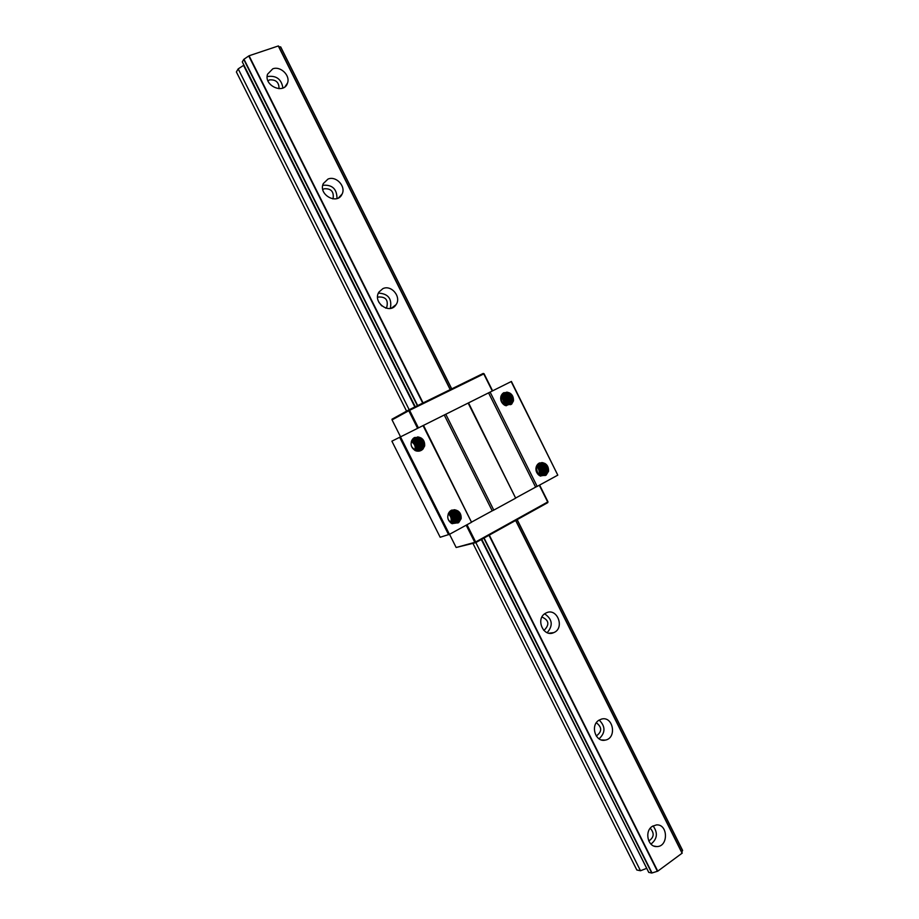 <?xml version="1.0" encoding="UTF-8"?>
<svg xmlns="http://www.w3.org/2000/svg" width="919" height="919" viewBox="0 0 919 919"><rect width="100%" height="100%" fill="white"/><g stroke="black" fill="none" stroke-linecap="round" stroke-linejoin="round"><path stroke-width="1.38" d="M417.571 428.277L408.771 410.736L392.057 419.891L392.08 419.144L408.978 409.84M392.057 419.891L400.535 436.778M400.454 436.812L449.448 534.33L440.178 537.259L391.885 441.177L511.412 381.442L557.799 475.146L511.159 381.557M411.298 441.648C414.687 443.682 415.859 446.577 414.825 450.344L420.971 448.817C423.969 441.534 421.729 437.823 414.239 437.685M448.231 513.859C451.126 516.248 451.895 519.178 450.517 522.647M448.598 534.72L399.627 437.237M424.67 445.922C424.9 440.741 422.591 437.743 417.72 436.916L412.275 439.65C410.012 444.084 411.046 447.748 415.365 450.643C418.271 451.7 420.799 451.183 422.935 449.115L424.67 445.922L422.935 449.115M450.241 511.033L448.909 512.618C446.703 517.133 447.737 520.797 451.999 523.623L458.65 522.681L461.166 518.661C461.372 513.422 459.075 510.459 454.262 509.735L450.241 511.033C456.536 513.342 457.719 517.363 453.825 523.049L453.975 523.003C457.88 517.248 456.663 513.239 450.333 510.953M449.448 534.33L471.527 522.268L423.027 425.554M471.527 522.268L423.487 425.325M471.918 521.912L492.228 510.826L444.233 414.974M492.228 510.826L493.79 510.102L445.772 414.205M493.79 510.102L515.674 498.155L468.127 403.039M515.674 498.155L468.518 402.855M516.007 497.834L535.616 487.127L488.552 392.85M535.616 487.127L537.178 486.404L490.103 392.08M513.468 400.879C513.629 395.905 511.423 392.987 506.84 392.137L502.613 393.585L501.763 394.688C499.695 398.915 500.706 402.442 504.784 405.29L511.619 404.199L513.468 400.879L511.619 404.199M548.551 471.24C548.689 466.22 546.495 463.337 541.969 462.579L538.362 463.635L536.972 465.267C534.95 469.575 535.961 473.101 540.004 475.881L546.081 475.192L548.551 471.24L546.081 475.192M537.178 486.404L557.799 475.146M500.625 398.295L503.061 404.027M535.903 468.299L537.604 473.882M503.876 392.666C511.274 392.643 513.434 396.273 510.378 403.567C507.816 405.589 505.163 405.497 502.394 403.303M503.44 392.918C510.539 393.458 512.526 397.169 509.413 404.027L505.255 405.474M502.992 393.252C509.781 394.285 511.596 398.03 508.448 404.486L506.243 405.738M502.578 393.631C509.011 395.113 510.642 398.892 507.483 404.946L507.644 404.865C510.803 398.743 509.137 394.975 502.647 393.562M502.188 394.067C508.23 395.974 509.677 399.754 506.53 405.394L506.691 405.325C509.838 399.604 508.356 395.825 502.256 393.987M501.843 394.573C506.955 396.388 508.437 399.88 506.289 405.026M501.475 395.136C506.001 397.1 507.368 400.443 505.553 405.164M501.142 395.779C505.071 397.847 506.289 401.017 504.795 405.279M500.878 396.537C504.003 398.501 505.105 401.304 504.198 404.934M503.635 404.532C504.094 401.5 503.13 399.087 500.717 397.284M504.301 405.003C505.301 401.258 504.175 398.387 500.924 396.399M503.509 392.873C510.665 393.332 512.676 397.019 509.574 403.958L504.887 405.336C506.495 400.971 505.266 397.755 501.2 395.664M505.404 405.52C507.656 400.661 506.358 397.169 501.533 395.032M505.852 405.658C508.816 400.351 507.495 396.629 501.9 394.481M506.162 405.727L508.609 404.406C511.757 397.893 509.907 394.148 503.061 393.194M501.659 402.235C504.497 405.336 507.449 405.75 510.539 403.498C513.664 398.26 512.434 394.481 506.84 392.137M539.694 462.889C547.023 463.727 548.758 467.587 544.898 474.445C542.394 476.031 539.924 475.789 537.477 473.722M539.189 463.107C546.185 464.451 547.747 468.345 543.887 474.801L539.809 475.778C542.474 471.252 541.567 467.679 537.11 465.048M538.718 463.383C545.335 465.186 546.725 469.104 542.865 475.146L540.648 476.111M538.258 463.716C544.473 465.944 545.679 469.862 541.854 475.491M537.833 464.118C543.6 466.703 544.611 470.62 540.854 475.847L541.015 475.789C544.795 470.494 543.749 466.576 537.902 464.049M537.42 464.589C542.267 466.967 543.347 470.585 540.682 475.433M537.052 465.14C541.245 467.61 542.21 471.056 539.935 475.468M536.662 465.772C540.2 468.231 541.061 471.436 539.223 475.41M536.317 466.519C539.062 468.759 539.844 471.573 538.66 474.974M538.12 474.48L536.076 467.277M538.764 475.054C540.039 471.562 539.246 468.667 536.374 466.381M539.315 475.468C541.257 471.413 540.395 468.15 536.73 465.657M540.223 475.973C543.669 471.056 542.761 467.231 537.489 464.509M542.026 475.433C545.852 469.735 544.622 465.818 538.327 463.658M540.579 476.088L543.037 475.089C546.897 468.977 545.484 465.06 538.787 463.337M539.579 475.64L544.048 474.732C547.919 468.219 546.323 464.336 539.269 463.061M536.845 472.757C539.338 475.617 542.084 476.157 545.059 474.388C548.85 469.092 547.816 465.152 541.969 462.579M414.561 437.513C422.258 437.214 424.635 440.867 421.683 448.472C418.49 451.091 415.331 450.838 412.206 447.737M414.17 437.731C421.614 437.938 423.831 441.66 420.822 448.886L415.17 450.54C416.675 446.289 415.445 443.107 411.517 441.017M413.768 437.995C420.948 438.65 423.004 442.407 419.96 449.288L416.594 451.034M413.389 438.306C420.259 439.362 422.166 443.165 419.098 449.69L416.973 451.103M413.033 438.662C419.581 440.098 421.316 443.911 418.248 450.092L418.386 450.023C421.453 443.785 419.684 439.971 413.091 438.604M412.688 439.052C418.88 440.844 420.454 444.658 417.398 450.482L417.536 450.425C420.592 444.532 418.995 440.718 412.746 438.983M412.378 439.5C418.191 441.602 419.569 445.405 416.548 450.884L416.686 450.815C419.719 445.278 418.306 441.476 412.424 439.42M412.045 439.983C416.927 441.867 418.398 445.301 416.468 450.287M411.735 440.511C416.1 442.51 417.444 445.807 415.79 450.402M415.675 450.769C417.72 446.014 416.422 442.567 411.792 440.419M416.112 450.907C418.742 445.738 417.41 442.062 412.103 439.902M416.95 451.103L419.248 449.621C422.303 443.038 420.374 439.248 413.458 438.26M416.456 450.999L420.109 449.219C423.142 442.292 421.051 438.535 413.837 437.949M411.574 446.496C414.584 450.643 418.007 451.275 421.832 448.403C424.877 442.935 423.498 439.11 417.72 436.916M451.987 510.034C459.626 510.838 461.453 514.789 457.478 521.889C454.365 523.876 451.459 523.439 448.771 520.591M451.528 510.217C458.868 511.446 460.545 515.433 456.559 522.176L451.229 523.175M451.091 510.447C458.099 512.078 459.615 516.076 455.652 522.463L452.24 523.715M450.678 510.711C457.317 512.71 458.673 516.719 454.733 522.762L454.882 522.704C458.834 516.616 457.444 512.595 450.747 510.654M449.873 511.366C455.744 514.008 456.754 517.994 452.918 523.336M449.506 511.768C454.939 514.674 455.778 518.626 452.022 523.623L452.171 523.577C455.939 518.523 455.077 514.56 449.563 511.699M449.161 512.228C453.63 514.766 454.606 518.35 452.079 522.968M448.817 512.756C452.711 515.329 453.572 518.73 451.401 522.957M450.85 522.911C452.711 519.005 451.941 515.789 448.518 513.25M451.309 523.233C453.791 518.902 452.987 515.375 448.874 512.676M451.711 523.474C454.882 518.753 454.043 514.985 449.207 512.147M452.929 523.336L453.067 523.29C456.915 517.891 455.87 513.893 449.942 511.309M452.114 523.669L455.801 522.417C459.764 515.973 458.225 511.975 451.16 510.401M450.965 522.991L456.709 522.13C460.695 515.329 458.995 511.343 451.608 510.183M448.242 519.511C450.85 523.221 453.975 524.002 457.628 521.843C461.522 516.26 460.396 512.228 454.262 509.735M466.186 525.186L474.801 542.348L456.157 547.494L449.529 534.284M456.157 547.494L475.41 542.738M544.99 463.44C548.632 467.725 548.62 471.769 544.944 475.571L545.208 475.491C548.517 472.297 548.861 468.598 546.242 464.394M509.689 392.93C513.376 396.813 513.664 400.73 510.562 404.693L510.815 404.578C513.583 401.316 513.675 397.778 511.067 393.952M457.639 523.003L457.869 522.934C461.062 519.844 461.556 516.248 459.351 512.124M461.166 518.661L458.547 522.704M458.156 511.033C461.395 515.318 461.223 519.304 457.628 522.991M420.282 450.356L420.5 450.253C423.693 445.589 423.039 441.43 418.524 437.777M421.465 438.156C424.704 441.947 424.877 445.749 422.005 449.552L422.235 449.448C424.739 446.347 424.934 442.992 422.797 439.339M451.688 388.898L280.617 46.903L278.871 46.754M517.133 519.66L682.622 850.431L681.772 852.166M652.122 826.457L656.396 824.917C668.159 823.815 668.63 846.847 656.798 846.56C647.918 847.226 644.253 831.465 652.122 826.457M598.924 720.22L601.554 719.072C613.214 715.752 617.223 738.164 605.288 740.105C595.558 742.655 590.032 725.39 598.924 720.22M545.404 613.329L546.15 612.939C557.167 607.195 565.231 628.228 553.709 632.64C543.393 637.671 535.26 618.763 545.404 613.329M382.832 288.669C391.345 284.385 401.729 297.009 396.043 304.671C389.748 315.194 372.092 302.202 378.973 292.035L382.832 288.669M327.968 179.09C335.998 175.472 346.233 186.373 342.086 194.081C337.399 205.397 317.951 194.61 323.304 183.582L327.968 179.09M272.759 68.833C280.444 65.766 290.484 75.461 287.521 83.043C284.212 94.829 263.512 85.754 267.544 74.209L272.759 68.833M682.231 853.085L515.8 520.395L682.231 853.085L657.763 871.166L651.732 873.05L648.768 872.361M450.195 389.633L278.273 45.973L249.072 55.772L423.073 402.936M422.729 403.108L248.739 55.967L243.994 59.218L417.674 405.589M417.41 405.716L243.753 59.402L242.306 61.872L415.273 406.761M646.838 868.604L481.326 539.533M243.914 65.146L238.193 68.868L236.378 71.958L406.6 411.195M414.848 406.968L243.65 65.594M646.31 868.489L640.497 870.752L475.847 542.578M409.208 409.736L238.193 68.868M640.497 870.752L636.833 870.006L472.952 543.416M381.718 305.866L378.789 302.121M278.273 45.973L450.344 389.564L278.48 45.973M280.617 46.903L451.723 388.886M267.946 80.78L269.566 79.884C275.964 79.448 279.112 82.388 279.02 88.706M267.854 76.472C276.447 75.415 281.467 79.264 282.903 88.006M322.787 189.555L324.131 188.797C330.978 188.338 333.976 191.508 333.126 198.286L332.804 198.883M322.764 185.282C332.218 184.501 336.963 188.923 336.986 198.538M377.594 297.446L378.352 297.032C385.658 296.596 388.461 299.973 386.784 307.164L385.946 308.164M378.41 293.104C388.197 293.655 392.172 298.755 390.334 308.405M541.946 617.028C548.896 620.164 549.7 624.506 544.358 630.043L543.715 630.273M544.657 613.835C552.445 619.211 553.284 625.494 547.184 632.686M596.339 722.759C602.152 727.308 602.129 731.708 596.259 735.981M599.177 720.059C605.587 726.458 605.552 732.719 599.073 738.83M650.25 828.226C654.569 833.211 654.075 837.462 648.78 840.977M653.053 825.871C658.061 832.821 657.372 838.909 650.962 844.113M492.274 390.989L483.75 373.918L409.598 410.311L418.398 427.863M492.595 390.828L484.083 373.757L483.21 373.436L484.083 373.757L492.527 390.862M409.024 409.817L408.771 410.736L409.598 410.311L409.024 409.817L483.164 373.459L484.003 373.792M391.976 419.236L409.07 409.805L483.164 373.459M539.304 485.243L547.678 502.004L475.651 541.969L467.001 524.738M475.732 542.635L547.667 502.704L547.977 501.797L539.556 485.106M547.919 501.854L547.735 502.659M475.674 542.669L474.801 542.348L475.651 541.969L475.674 542.669M682.587 850.534L517.098 519.672M682.116 853.257L515.651 520.487M489.31 535.099L657.763 871.166M657.407 871.304L488.988 535.283M484.072 538.006L652.019 872.981M481.74 539.304L648.803 872.453M651.732 873.05L483.819 538.155M547.735 502.67L547.977 501.797L539.625 485.071M682.622 850.431L517.167 519.637M451.746 388.875L280.709 46.926M648.757 872.418L481.705 539.315M415.239 406.772L242.294 61.918M287.521 83.043L285.016 86.731M342.086 194.081L338.594 197.838M386.784 307.164L385.612 308.06M396.043 304.671L391.517 308.118M544.358 630.043L543.588 630.135M553.709 632.64L548.93 633.191M605.288 740.105L601.52 739.956M656.798 846.56L654.052 846.089"/></g></svg>
